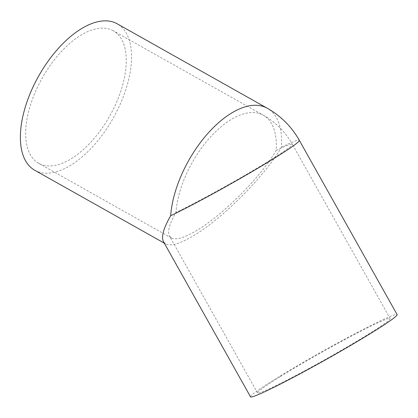 <?xml version="1.0" encoding="UTF-8"?>
<svg xmlns="http://www.w3.org/2000/svg" width="418" height="418" viewBox="0 0 418 418"><rect width="100%" height="100%" fill="white"/><g stroke="black" fill="none" stroke-linecap="round" stroke-linejoin="round"><path stroke-width="0.31" stroke-dasharray="2.09 1.57" d="M163.511 241.771L165.648 243.908C170.952 246.542 180.728 243.506 194.976 234.811C224.226 217.078 265.42 175.304 281.398 147.173A84.039 42.814 119.4 0 0 267.238 108.215M250.528 396.834A84.039 4.431 150.7 0 1 275.749 378.745A84.039 4.431 150.7 0 1 353.252 334.599A84.039 4.431 150.7 0 1 397.1 314.582M34.762 170.272A84.039 42.814 119.4 0 0 71.023 165.073A84.039 42.814 119.4 0 0 125.729 89.891A84.039 42.814 119.4 0 0 117.176 23.789M113.252 30.765A76.034 38.733 119.4 0 0 80.444 35.473A76.034 38.733 119.4 0 0 30.948 103.492A76.034 38.733 119.4 0 0 38.686 163.297A76.034 38.733 119.4 0 0 71.494 158.589A76.034 38.733 119.4 0 0 120.99 90.575A76.034 38.733 119.4 0 0 113.252 30.765L263.309 115.19A76.034 38.733 119.4 0 1 276.126 150.438C261.668 175.889 224.398 213.687 197.933 229.728C185.043 237.596 176.197 240.345 171.401 237.962L169.462 236.024C167.257 231.676 169.415 223.829 175.936 212.48A76.034 4.008 150.7 0 0 269.516 160.611A76.034 4.008 150.7 0 0 292.334 144.247A76.034 76.034 0 0 0 263.309 115.19A76.034 38.733 119.4 0 0 230.501 119.898A76.034 38.733 119.4 0 0 175.936 212.48M280.326 376.55A76.034 4.008 -29.3 0 0 257.509 392.915A76.034 4.008 -29.3 0 0 297.177 374.805A76.034 4.008 -29.3 0 0 367.297 334.86A76.034 4.008 -29.3 0 0 390.119 318.495A76.034 4.008 -29.3 0 0 350.451 336.605A76.034 4.008 -29.3 0 0 280.326 376.55M276.126 150.438A76.034 4.008 150.7 0 1 292.334 144.247L390.119 318.495M281.398 147.173A84.039 4.431 150.7 0 1 299.314 140.328M165.648 243.908L164.279 243.14M257.509 392.915L169.462 236.024M171.401 237.962L38.686 163.297"/><path stroke-width="0.63" d="M170.659 215.74C163.454 228.291 161.071 236.964 163.511 241.771L250.528 396.834A84.039 4.431 150.7 0 0 294.376 376.817A84.039 4.431 150.7 0 0 371.874 332.665A84.039 4.431 150.7 0 0 397.1 314.582L299.314 140.328A84.039 4.431 150.7 0 1 274.093 158.417A84.039 4.431 150.7 0 1 170.659 215.74A84.039 42.814 119.4 0 1 230.976 113.414A84.039 42.814 119.4 0 1 267.238 108.215L117.176 23.789A84.039 42.814 119.4 0 0 80.914 28.994A84.039 42.814 119.4 0 0 26.209 104.171A84.039 42.814 119.4 0 0 34.762 170.272L164.279 243.14M299.314 140.328A84.039 84.039 0 0 0 267.238 108.215"/></g></svg>
